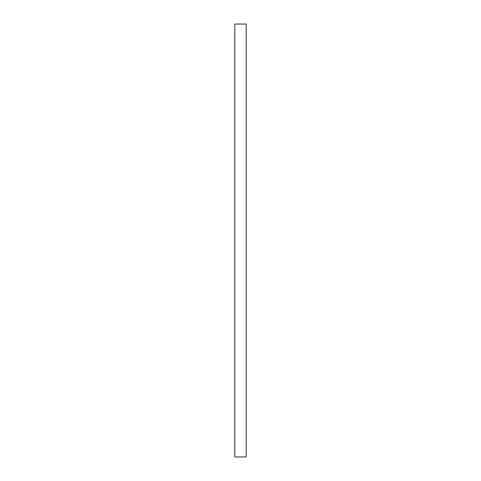 <?xml version="1.0" encoding="UTF-8"?>
<svg xmlns="http://www.w3.org/2000/svg" width="481" height="481" viewBox="0 0 481 481"><rect width="100%" height="100%" fill="white"/><g stroke="black" fill="none" stroke-linecap="round" stroke-linejoin="round"><path stroke-width="0.72" d="M234.812 24.05L234.812 456.95L246.188 456.95L246.188 24.05L234.812 24.05"/></g></svg>
